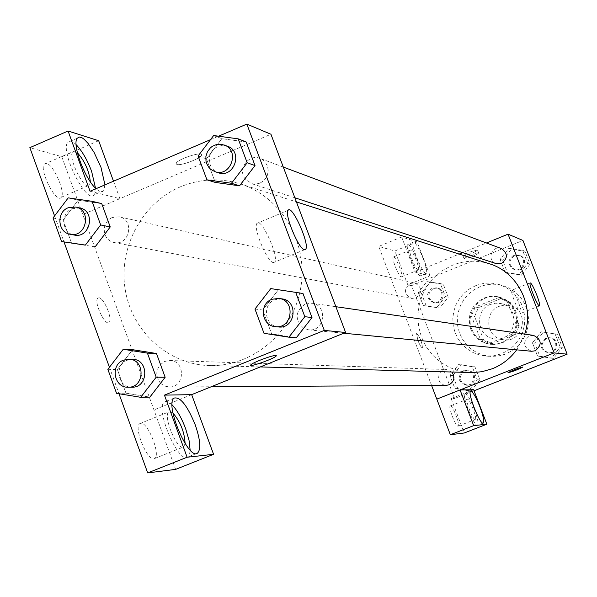 <?xml version="1.0" encoding="UTF-8"?>
<svg xmlns="http://www.w3.org/2000/svg" width="597" height="597" viewBox="0 0 597 597"><rect width="100%" height="100%" fill="white"/><g stroke="black" fill="none" stroke-linecap="round" stroke-linejoin="round"><path stroke-width="0.45" stroke-dasharray="2.98 2.24" d="M499.376 306.291C483.07 311.91 486.368 338.581 503.555 339.812C524.382 343.238 530.188 309.119 509.398 305.463L504.331 305.119L499.376 306.291M490.458 304.395C473.764 310.164 477.137 337.484 494.726 338.745C516.054 342.253 522.002 307.291 500.719 303.545L495.525 303.201L490.458 304.395M510.189 302.216L519.218 325.566L515.375 334.432L492.271 343.603L483.563 339.745L474.615 316.462L478.428 307.627L501.458 298.396L510.189 302.216L507.278 301.545L516.375 325.089L519.218 325.566M483.563 339.745L480.436 339.387L471.414 315.91L474.615 316.462M478.428 307.627L475.264 307.007L498.473 297.694L501.458 298.396M475.264 307.007L471.414 315.91M480.436 339.387L489.212 343.275L492.271 343.603M516.375 325.089L512.495 334.029L489.212 343.275M507.278 301.545L498.473 297.694M471.794 329.29C464.451 312.291 481.689 292.134 499.405 297.112L504.196 298.813L508.525 301.522L512.166 305.104L514.98 309.403L516.808 314.216L517.584 319.313L517.263 324.469L515.86 329.447L513.442 333.999L510.122 337.939L506.055 341.059L501.428 343.238L496.45 344.365L491.361 344.387C482.055 343.036 475.525 338.006 471.794 329.29M470.72 329.141C474.458 337.88 481.003 342.932 490.338 344.282L495.443 344.26L500.428 343.126L505.069 340.947L509.151 337.812L512.48 333.865L514.905 329.298L516.308 324.305L516.629 319.134L515.853 314.022L514.017 309.201L511.204 304.888L507.54 301.298L503.211 298.582L496.376 296.485L490.197 296.403L484.204 297.94C471.339 304.664 466.847 315.067 470.72 329.141M512.495 334.029L515.375 334.432M479.898 286.776L473.802 289.948L468.406 294.246L463.914 299.5L460.496 305.515L458.272 312.074L457.324 318.94L457.69 325.858L459.347 332.574L462.242 338.842L466.272 344.424L471.287 349.133L477.107 352.775L483.51 355.215L490.279 356.372L497.756 356.111L505.04 354.267L511.786 350.924L517.703 346.23L522.532 340.38L526.047 333.641L528.091 326.313L528.584 318.716L527.494 311.194L524.875 304.082L520.838 297.694L515.577 292.306L509.316 288.164L502.338 285.441C494.719 283.448 487.242 283.896 479.898 286.776M475.637 285.702L469.466 288.911L464.018 293.254L459.481 298.567L456.026 304.649L453.772 311.283L452.817 318.223L453.183 325.216L454.854 332.007L457.78 338.35L461.854 343.999L466.921 348.752L472.802 352.431L479.279 354.909L486.115 356.073L493.682 355.812L501.04 353.946L507.86 350.566L513.845 345.812L518.718 339.902L522.278 333.089L524.345 325.678L524.845 317.992L523.741 310.388L521.091 303.194L517.017 296.731L511.696 291.284L505.368 287.097L498.316 284.344C490.615 282.336 483.055 282.784 475.637 285.702M474.055 390.781L454.593 398.438L411.579 285.642L522.942 240.449M436.773 307.537L423.228 305.507L418.281 292.537L426.848 281.583L440.399 283.582L445.369 296.575L436.773 307.537L423.228 305.507L418.281 292.537L426.848 281.583L440.399 283.582L445.369 296.575L436.773 307.537L439.705 308.059L426.258 306.037L421.34 293.164L429.847 282.284L443.31 284.269L448.25 297.172L439.705 308.059M458.578 364.573L472.234 366.7L477.257 379.811L468.593 390.774L454.936 388.61L449.944 375.52L458.578 364.573L472.234 366.7L477.257 379.811L468.593 390.774L454.936 388.61L449.944 375.52L458.578 364.573L474.936 366.812L479.928 379.834L471.324 390.722L457.757 388.572L452.795 375.573L461.369 364.7M541.195 331.82L555.083 333.917L560.21 347.111L551.419 358.185L537.539 356.051L532.442 342.879L541.195 331.82L555.083 333.917L560.21 347.111L551.419 358.185L537.539 356.051L532.442 342.879L541.195 331.82L557.232 334.26L562.322 347.364L553.591 358.357L539.8 356.237L534.74 343.156L543.434 332.178M508.823 248.33L522.599 250.3L527.673 263.367L518.95 274.441L505.181 272.441L500.129 259.397L508.823 248.33L522.599 250.3L527.673 263.367L518.95 274.441L505.181 272.441L500.129 259.397L508.823 248.33L511.278 249.27L524.957 251.225L530.002 264.202L521.338 275.202L507.659 273.21L502.644 260.255L511.278 249.27M473.652 389.722L451.153 398.572L454.593 398.438M522.733 367.095L522.636 367.058C517.129 368.558 512.241 370.446 507.98 372.722L507.98 372.722M474.324 409.169C470.22 399.005 467.1 393.789 464.973 393.52C461.317 394.453 474.503 427.743 477.548 425.265C478.742 423.683 477.667 418.318 474.324 409.169M475.167 419.512C472.973 420.273 465.011 399.826 467.279 399.281L467.421 399.244C469.66 398.647 477.548 418.93 475.279 419.482L475.167 419.512M450.407 405.923C452.75 405.288 460.608 425.549 458.235 426.139C456.19 427.758 447.825 406.602 450.257 405.96L450.407 405.923M451.153 398.572L464.272 432.982M518.412 302.201C515.293 294.522 513.084 290.538 511.778 290.261C509.756 290.94 519.547 315.029 521.114 313.238C521.681 312.201 520.778 308.522 518.412 302.201M463.078 255.859C468.764 254.822 473.6 252.919 477.6 250.15C472.705 250.695 467.817 252.546 462.936 255.717L463.078 255.859M430.056 275.784L417.087 241.889L401.654 236.987L415.042 272.053L430.056 275.784L407.796 284.821L411.579 285.642M415.042 272.053L459.16 254.083M462.66 252.658L486.443 242.979M464.205 258.792L464.063 258.643C468.951 255.494 473.839 253.635 478.727 253.083C474.727 255.837 469.884 257.74 464.205 258.792M423.258 258.732C426.295 266.978 427.31 271.859 426.31 273.381C423.609 276.329 409.997 243.613 413.333 242.173C415.542 242.382 418.848 247.904 423.258 258.732M417.691 261.008C413.281 250.18 409.96 244.673 407.729 244.479C404.333 245.934 417.937 278.635 420.698 275.665C421.728 274.135 420.721 269.247 417.691 261.008M418.049 270.031C415.669 269.904 408.079 250.919 410.102 250.136L410.438 250.098C412.87 250.374 420.378 269.21 418.363 269.986L418.049 270.031M393.662 256.964C396.192 257.203 403.676 276.008 401.565 276.821C399.699 278.754 391.042 257.986 393.311 257.016L393.662 256.964M401.654 236.987L378.729 246.412L392.042 281.411M417.087 241.889L394.901 250.986L378.729 246.412M407.796 284.821L394.901 250.986M417.878 340.402C419.84 345.245 421.355 347.715 422.407 347.797C422.034 342.014 420.072 337.186 416.519 333.327L417.878 340.402M431.594 385.453L392.02 281.411M417.885 340.402L416.527 333.327C420.079 337.186 422.034 342.014 422.415 347.797C421.355 347.708 419.848 345.245 417.885 340.402M501.42 248.576C491.921 244.628 486.249 260.755 496.129 263.598M451.877 372.035L446.414 369.498L443.34 370.028L440.758 371.715L439.011 374.289L438.511 378.916L439.668 381.811L443.198 384.774L446.213 385.371M415.885 298.03C422.616 292.426 422.258 287.411 414.818 282.993L410.296 283.374C403.512 289.135 403.953 294.157 411.632 298.455L415.885 298.03M533.539 335.395L529.517 335.865C522.405 342.111 523.114 347.253 531.636 351.282M516.689 349.842L524.718 334.111M489.428 263.784C476.958 259.956 464.653 260.426 452.519 265.21L442.996 270.21L434.609 276.986L427.676 285.269L422.452 294.754L419.124 305.067L417.833 315.828L418.609 326.634L421.437 337.074L426.213 346.753L432.758 355.297L440.825 362.394L450.116 367.759L460.28 371.192L470.929 372.543M180.451 186.801C142.168 202.965 118.34 247.352 125.161 289.284C131.721 331.26 168.115 364.566 209.472 365.573C252.397 366.968 293.194 332.566 300.716 287.926C308.627 243.345 281.762 197.211 240.867 184.092L240.367 183.928C220.114 177.719 200.144 178.682 180.451 186.801M259.993 183.145L255.65 184.122L251.897 183.712L244.934 178.764C237.472 168.988 248.867 153.571 260.008 158.377L261.986 159.324L265.307 162.205L267.463 166.1L268.217 170.555L267.463 175.055L266.546 177.145L263.755 180.719L259.993 183.145M160.503 383.311L164.541 386.05L169.279 386.99C185.204 387.557 185.652 360.372 169.727 360.521L164.75 361.416C155.839 367.148 154.422 374.446 160.496 383.304M112.139 217.509C105.55 221.084 103.102 226.614 104.803 234.099C106.467 238.696 109.587 241.501 114.154 242.539C129.452 246.083 134.877 219.621 119.422 216.83L112.139 217.509M305.306 304.037C295.03 311.492 294.485 319.567 303.672 328.26L308.686 329.85C324.835 332.081 328.126 304.888 311.91 303.216L305.306 304.037M90.057 191.249L119.848 198.659L82.774 214.465L175.615 469.384M113.505 181.204L119.907 198.674L270.941 134.25M191.667 394.647L153.907 409.9M98.96 297.784L97.774 298.179C93.43 301.604 105.273 326.82 109.094 322.32C112.975 319.559 103.968 297.746 98.96 297.784C103.975 297.739 112.982 319.552 109.102 322.32C105.281 326.82 93.438 301.604 97.781 298.172L98.968 297.776M140.87 423.243L139.802 423.624C133.056 427.4 148.563 463.772 154.66 458.496C161.033 455.317 147.981 421.96 140.87 423.243M46.566 163.414L44.268 164.115C38.827 169.958 56.558 204.532 61.222 197.286C65.871 192.861 53.648 164.585 46.566 163.414M54.581 215.92L64.021 241.972M109.43 367.289L119.004 393.729M98.677 140.728L61.804 156.698L29.85 147.653M61.804 156.698L82.774 214.465M185.1 443.526L183.704 446.907L182.861 447.213C176.219 448.862 162.824 415.169 168.832 411.923L169.854 411.557L172.958 413.064M172.108 404.848C168.876 401.624 166.324 400.669 164.466 401.997C154.422 407.803 178.749 464.973 187.831 456.974L189.51 454.489L190.144 450.071M90.341 181.801L89.513 185.152C85.132 192.294 67.498 157.556 72.647 151.825L74.856 151.168L77.386 152.742M76.103 144.631C72.237 140.914 69.446 140.161 67.715 142.362C59.693 151.451 87.363 205.853 94.222 194.726L95.52 188.204M104.953 184.869L103.684 190.682C102.08 192.562 99.535 191.906 96.027 188.689M119.907 198.674L82.834 214.48M191.719 394.647L153.966 409.9M125.974 393.162L149.847 397.132L125.974 393.192L117.378 369.506L132.579 349.685L156.466 353.536M116.549 393.326L125.974 393.192L117.378 369.506L132.556 349.663M264.001 333.305L271.665 333.947L296.284 337.775L271.672 333.91M254.979 309.052L262.755 310L271.665 333.947L262.755 310L278.336 289.791L302.985 293.56M239.509 185.824L215.263 182.391M198.07 156.004L206.495 158.884L215.256 182.421L206.495 158.884L221.875 138.661M206.495 158.884L221.897 138.683L246.158 141.996M53.036 217.965L63.163 220.032L71.61 243.315L63.163 220.032L78.162 200.189L101.706 203.622M95.139 246.822L71.61 243.285M63.163 220.032L78.14 200.174M210.517 139.653L218.584 136.198M273.284 262.553L274.56 262.158C279.612 257.695 261.143 216.756 257.008 223.323C252.673 227.188 267.269 262.344 273.284 262.553M176.802 164.451C180.607 166.1 200.853 158.511 201.502 155.198C203.726 150.638 177.219 159.16 176.145 163.369L176.802 164.451M176.802 164.459L176.145 163.377C177.219 159.175 203.726 150.653 201.502 155.205C200.861 158.518 180.607 166.108 176.802 164.459M276.307 355.67L275.777 355.469C272.635 355.028 251.986 362.789 250.785 364.857L250.665 365.192M227.412 146.198L222.569 145.392L217.733 146.459L213.726 149.078L212.099 150.877L209.845 155.19L209.278 157.571L209.368 162.429L211.054 166.914L214.136 170.488L218.233 172.72M213.659 135.534L221.897 138.683L246.158 141.967M281.874 298.858L274.933 299.724C261.814 304.351 264.65 326.305 278.471 326.947M262.755 310L278.359 289.814L302.985 293.523M270.777 288.597L278.359 289.814M79.782 207.95L72.147 208.681C60.178 213.099 61.782 233.345 74.237 235.031M68.215 197.868L78.162 200.189L101.706 203.592M132.467 359.312L127.243 360.26C113.803 364.998 117.825 387.998 131.974 387.207M107.863 369.334L117.378 369.506M513.584 255.21C507.271 260.18 507.39 264.911 513.935 269.426C522.756 272.71 527.92 258.068 518.972 255.128L513.584 255.21M518.95 274.441L521.338 275.202M505.181 272.441L507.659 273.21M500.129 259.397L502.644 260.255M522.599 250.3L524.957 251.225M527.673 263.367L530.002 264.202M514.547 255.568C508.248 260.516 508.368 265.24 514.905 269.74C523.696 273.016 528.845 258.419 519.92 255.486L514.547 255.568M545.762 338.178C538.994 344.111 539.666 348.999 547.792 352.834C557.18 354.118 559.023 338.708 549.598 337.723L545.762 338.178M551.419 358.185L553.591 358.357M537.539 356.051L539.8 356.237M532.442 342.879L534.74 343.156M555.083 333.917L557.232 334.26M560.21 347.111L562.322 347.364M546.643 338.298C539.889 344.223 540.569 349.096 548.665 352.917C558.031 354.2 559.867 338.835 550.471 337.85L546.643 338.298M432.109 288.194C425.639 293.672 426.064 298.455 433.385 302.545C442.459 304.634 445.578 289.5 436.422 287.829L432.109 288.194M423.228 305.507L426.258 306.037M418.281 292.537L421.34 293.164M426.848 281.583L429.847 282.284M440.399 283.582L443.31 284.269M445.369 296.575L448.25 297.172M433.295 288.455C426.84 293.918 427.265 298.687 434.564 302.769C443.616 304.851 446.72 289.754 437.594 288.097L433.295 288.455M463.653 370.662C456.832 377.02 457.75 381.886 466.399 385.252C475.764 385.572 475.951 370.073 466.578 370.147L463.653 370.662M468.593 390.774L471.324 390.722M454.936 388.61L457.757 388.572M449.944 375.52L452.795 375.573M472.234 366.7L474.936 366.812M477.257 379.811L479.928 379.834M464.75 370.692C457.951 377.035 458.869 381.886 467.488 385.244C476.831 385.565 477.018 370.11 467.675 370.185L464.75 370.692M509.398 305.463L500.719 303.545M503.555 339.812L494.726 338.745M490.338 344.282L491.361 344.387M498.405 296.873L499.405 297.112M499.182 297.851L502.159 298.545M486.115 356.073L490.279 356.372M498.316 284.344L502.338 285.441M470.66 391.281L464.973 393.52M483.167 423.079L477.548 425.265M458.235 426.139L475.279 419.482M450.257 405.96L467.279 399.281M530.173 282.874L511.778 290.261M539.442 305.933L521.114 313.238M462.936 255.717L464.063 258.643M477.6 250.15L478.727 253.083M413.333 242.173L407.729 244.479M426.31 273.381L420.698 275.665M401.565 276.821L418.363 269.986M393.311 257.016L410.102 250.136M209.472 365.573L260.314 366.924M240.367 183.928L296.418 201.898M283.306 167.085L260.008 158.377M294.866 197.779L251.285 183.533M169.279 386.99L211.241 386.744M169.727 360.521L446.414 369.498M114.154 242.539L411.632 298.455M119.422 216.83L414.818 282.993M308.686 329.85L343.76 333.223M311.91 303.216L335.88 306.701M154.66 458.496L183.704 446.907M139.802 423.624L168.832 411.923M174.175 398.072L164.466 401.997M196.51 453.526L187.831 456.974M61.222 197.286L89.513 185.152M44.268 164.115L72.647 151.825M77.222 138.235L67.715 142.362M103.684 190.682L94.222 194.726M288.105 210.323L257.008 223.323M304.627 249.718L274.56 262.158M513.935 269.426L514.905 269.74M518.972 255.128L519.92 255.486M547.792 352.834L548.665 352.917M549.598 337.723L550.471 337.85M433.385 302.545L434.564 302.769M436.422 287.829L437.594 288.097M466.399 385.252L467.488 385.244M466.578 370.147L467.675 370.185"/><path stroke-width="0.9" d="M486.443 242.979L508.062 234.173L522.942 240.449L567.15 354.17L474.055 390.781M522.636 367.058L522.741 367.125C517.606 369.759 512.689 371.625 507.98 372.722C512.241 370.453 517.129 368.565 522.636 367.058M460.063 389.96L473.652 389.722L486.839 424.191L473.69 425.639L460.063 389.96L436.788 399.117L431.594 385.453M508.062 234.173L554.128 352.902L567.15 354.17M554.128 352.902L436.788 399.117M507.98 372.722C512.689 371.618 517.606 369.752 522.733 367.118L522.733 367.095M479.973 406.953C483.316 416.109 484.413 421.475 483.249 423.049C480.249 425.504 467.063 392.199 470.66 391.281C472.764 391.565 475.861 396.789 479.973 406.953M473.69 425.639L450.354 434.743L436.81 399.117M486.839 424.191L464.272 432.982L450.354 434.743M536.71 294.881C539.098 301.201 540.031 304.873 539.524 305.895C538.084 307.634 528.285 283.5 530.173 282.874C531.412 283.179 533.591 287.187 536.71 294.881M459.16 254.083L462.66 252.658M294.866 197.779L496.129 263.598L501.473 263.411C508.025 258.367 508.002 253.419 501.42 248.576L283.306 167.085M211.241 386.744L446.213 385.371L448.981 384.834C454.317 381.595 455.28 377.326 451.877 372.035M343.76 333.223L531.636 351.282L535.278 350.767C542.315 344.753 541.74 339.626 533.539 335.395L335.88 306.701M260.314 366.924L472.481 372.558L481.786 371.737L492.294 368.759C502.167 364.789 510.293 358.484 516.689 349.842M524.718 334.111C534.613 305.768 517.614 272.128 489.428 263.784L296.418 201.898M218.584 136.198L246.845 124.094L270.941 134.25L345.588 332.484L191.667 394.647L213.584 454.31L187.107 457.227L164.444 395.124L191.667 394.647M213.584 454.31L175.615 469.384L147.69 472.906L119.004 393.729M113.505 181.204L98.677 140.728L68.08 131.012L29.85 147.653L54.581 215.92M64.021 241.972L109.43 367.289M172.958 413.064C180.436 421.84 184.48 431.997 185.1 443.526M190.144 450.071L189.048 440.37L185.66 428.736C181.697 418.221 177.182 410.258 172.108 404.848M195.249 424.892C200.346 439.817 201.114 449.228 197.555 453.108C188.637 461.048 164.302 403.818 174.175 398.072C180.339 396.684 187.368 405.624 195.249 424.892M77.386 152.742C84.789 161.123 89.102 170.809 90.341 181.801M95.52 188.204L91.61 171.324C87.192 159.735 82.02 150.832 76.103 144.631M96.027 188.689C84.804 178.936 71.827 144.064 77.222 138.235L79.349 137.004L82.364 137.982L84.125 139.273L87.998 143.31L94.05 152.339L100.968 167.294L104.953 184.869M68.08 131.012L90.057 191.249L210.517 139.653M187.107 457.227L147.69 472.906M123.243 349.26L147.414 353.125L156.19 377.192L140.705 397.311L116.549 393.326L107.863 369.334L123.243 349.26L132.579 349.685L156.474 353.506L165.153 377.259L149.869 397.147M295.709 292.358L302.985 293.523L311.992 317.544L296.306 337.798L288.911 337.186L264.001 333.305L254.979 309.052L270.777 288.597L295.709 292.358L304.821 316.694L288.911 337.186M238.21 138.855L247.165 162.757L231.472 183.272L206.935 179.839L198.07 156.004L213.659 135.534L238.21 138.855L246.158 141.967L255.009 165.57L239.531 185.839M92.035 201.301L100.662 224.95L85.378 245.091L61.573 241.539L53.036 217.965L68.215 197.868L92.035 201.301L101.706 203.592L110.236 226.942L95.162 246.845M246.845 124.094L324.29 330.402L164.444 395.124M304.403 249.68C298.709 249.33 284.09 214.054 288.105 210.323C291.858 203.898 310.268 245.009 305.597 249.315L304.403 249.68M324.29 330.402L345.588 332.484M275.777 355.476L276.202 355.984C274.613 358.603 247.889 367.953 250.785 364.864C251.994 362.797 272.635 355.036 275.777 355.476M250.665 365.192C250.695 367.058 274.851 358.327 276.202 355.976L276.307 355.67M214.898 171.63L218.233 172.72C234.046 178.637 243.464 151.451 227.412 146.198L221.383 144.28L216.435 144.549L212.278 146.369L210.375 147.862L207.42 151.742L205.898 156.407L205.995 161.287L206.652 163.623L209.077 167.735L210.778 169.384L214.898 171.63C230.785 177.578 240.255 150.243 224.121 144.974M231.472 183.272L239.509 185.824L215.256 182.421L206.935 179.839M246.158 141.967L255.009 165.57L239.509 185.824M247.165 162.757L255.009 165.57M275.418 326.649L278.471 326.947C295.448 329.29 298.918 300.612 281.874 298.858L278.836 298.418L271.866 299.284C258.68 303.94 261.531 326.014 275.418 326.649C292.478 329.014 295.97 300.179 278.836 298.418M302.985 293.523L311.992 317.544L296.284 337.775M304.821 316.694L311.992 317.544M70.215 234.278L74.237 235.031C90.289 238.755 95.998 210.875 79.782 207.95L75.789 207.055L68.11 207.786C56.088 212.233 57.7 232.576 70.215 234.278C86.334 238.016 92.072 209.995 75.789 207.055M85.378 245.091L61.573 241.539M101.706 203.592L110.236 226.942L95.139 246.822M100.662 224.95L110.236 226.942M128.213 387.229L131.974 387.207C148.69 387.804 149.183 359.148 132.467 359.312L128.706 359.193L123.46 360.14C109.952 364.909 113.997 388.02 128.213 387.229C145.004 387.834 145.504 359.028 128.706 359.193M140.705 397.311L149.847 397.132L165.153 377.259L156.474 353.506L147.414 353.125M156.19 377.192L165.153 377.259M197.555 453.108L196.51 453.526M305.597 249.315L304.627 249.718"/></g></svg>
